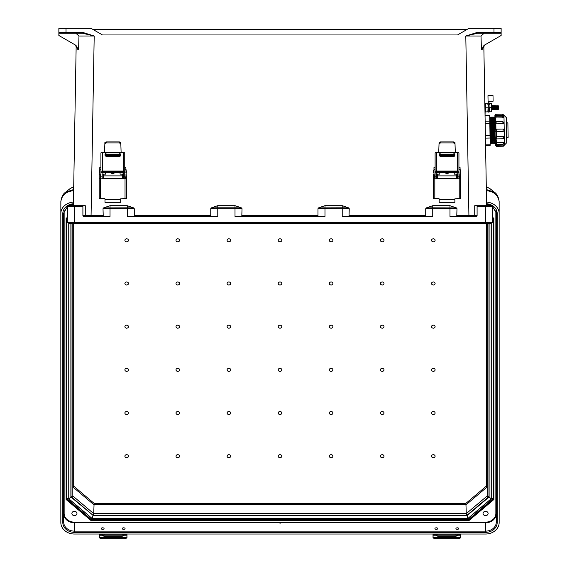 <?xml version="1.0" encoding="UTF-8"?>
<svg xmlns="http://www.w3.org/2000/svg" width="567" height="567" viewBox="0 0 567 567"><rect width="100%" height="100%" fill="white"/><g stroke="black" fill="none" stroke-linecap="round" stroke-linejoin="round"><path stroke-width="0.85" d="M70.591 222.675L74.419 222.675L68.607 222.675L69.061 223.568L279.552 223.568L279.999 223.122L280.445 223.568L279.999 223.122L279.552 223.568L92.414 223.568L92.23 222.675M484.098 33.262L481.029 36.012L481.418 49.917L482.326 49.258L484.884 44.871L483.828 45.679L486.621 205.701L491.525 205.701L485.302 205.701L491.525 205.701L492.425 206.572L492.73 222.675L74.419 222.675L74.695 206.579L82.902 206.579L82.902 205.701L68.472 205.701L74.695 205.701L74.695 206.579L67.572 206.572L67.267 222.675L74.419 222.675M483.828 45.679L484.842 103.555L485.295 103.548L485.054 115.654L489.682 115.576L485.054 115.944M485.565 144.861L490.193 144.776L490.2 145.265L485.572 145.35L485.742 155.337M485.976 168.449L486.621 205.701M477.471 32.354L493.977 32.354L493.977 28.35L501.129 28.35L501.129 32.369A0.893 0.893 0 0 1 500.236 33.262L477.471 33.262L465.798 35.99L477.471 32.354L477.471 33.262M500.236 33.262L493.977 33.262L493.977 32.354L501.129 32.369L501.129 35.494L484.19 45.275L481.418 49.917L482.326 49.258M493.977 28.35L468.959 28.35L457.519 34.956L102.478 34.956L91.039 28.35L58.869 28.35L58.869 32.369A0.893 0.893 0 0 0 59.769 33.262L82.534 33.262L94.2 35.99L82.534 32.354L82.534 33.262M93.357 29.69L466.641 29.69M68.607 223.122L467.768 223.122L467.584 223.568L490.937 223.568L491.391 222.675L489.406 222.675M103.237 216.417L103.01 208.734L134.28 208.734L133.72 207.912L127.256 205.701L127.256 207.841L103.563 207.912L103.01 208.734M127.256 205.701L110.026 205.701L103.563 207.912M210.981 216.417L210.754 215.545L134.28 215.545L134.28 208.734M210.754 215.545L210.754 208.713L242.031 208.713L241.471 207.891L235.163 205.701L217.622 205.701L211.314 207.891L210.754 208.713M241.804 216.417L242.031 208.713M242.031 215.545L317.974 215.545L317.974 208.713L318.526 207.891L324.834 205.701L342.376 205.701L348.684 207.891L349.244 208.713L317.974 208.713M349.017 216.417L349.244 208.713M349.244 215.545L425.718 215.545L425.718 208.734L426.278 207.912L432.741 205.701L432.741 207.841L456.435 207.912L456.988 208.734L425.718 208.734M456.435 207.912L449.971 205.701L432.741 205.701M456.761 216.417L456.988 208.734M492.482 208.649L492.73 222.675M456.988 215.545L474.728 215.545L474.714 205.701L485.302 205.701L485.302 206.579L477.095 206.579L477.095 205.701L477.095 215.524L476.202 216.417L449.971 216.417L449.971 205.701M318.526 207.891L342.22 207.813L342.22 216.417L432.741 216.417L432.741 207.841L426.278 207.912M241.471 207.891L235.007 207.813L235.007 216.417L324.99 216.417L324.99 205.701L342.22 205.701L342.22 207.813L348.684 207.891M211.314 207.891L217.778 207.813L217.778 205.701L235.007 205.701L235.007 207.813L217.778 207.813L217.778 216.417L127.256 216.417L127.256 207.841L133.72 207.912M110.026 205.701L110.026 216.417L83.796 216.417L82.902 215.524L82.902 206.579M491.391 223.122L467.768 223.122L467.768 222.675M481.029 36.012L465.798 35.99L468.93 216.417M486.025 205.701L491.525 205.701L492.425 206.572L485.302 206.579L485.579 222.675M317.974 215.545L318.193 216.417M425.718 215.545L425.945 216.417M475.018 216.417L474.728 215.545L477.095 215.524A0.893 0.893 0 0 1 476.202 216.417M467.584 223.568L280.445 223.568L467.584 223.568M75.9 33.262L78.969 36.012L78.579 49.917L77.672 49.258L75.113 44.871L76.169 45.679L73.377 205.701L68.472 205.701L67.572 206.572L68.472 205.701L73.972 205.701M76.169 45.679L73.377 205.701M59.769 33.262L66.02 33.262L66.02 32.354L58.869 32.369L58.869 28.35M77.672 49.258L78.579 49.917L75.808 45.275L58.869 35.494L58.869 32.369M67.516 208.613L67.267 222.675M85.213 205.701L82.902 205.701M78.969 36.012L94.2 35.99L91.067 215.545L85.27 215.545L85.291 205.701M134.28 215.545L134.053 216.417M84.979 216.417L85.27 215.545L82.902 215.524A0.893 0.893 0 0 0 83.796 216.417M104.073 528.572A1.417 0.758 0 0 0 102.655 527.813A1.417 0.758 0 0 0 101.238 528.572A1.417 0.758 0 0 0 102.655 529.33A1.417 0.758 0 0 0 104.073 528.572M125.066 528.572A1.417 0.758 0 0 0 123.649 527.813A1.417 0.758 0 0 0 122.231 528.572A1.417 0.758 0 0 0 123.649 529.33A1.417 0.758 0 0 0 125.066 528.572M458.76 528.572A1.417 0.758 0 0 0 457.342 527.813A1.417 0.758 0 0 0 455.925 528.572A1.417 0.758 0 0 0 457.342 529.33A1.417 0.758 0 0 0 458.76 528.572M437.767 528.572A1.417 0.758 0 0 0 436.349 527.813A1.417 0.758 0 0 0 434.932 528.572A1.417 0.758 0 0 0 436.349 529.33A1.417 0.758 0 0 0 437.767 528.572M278.213 456.187A1.786 1.51 180 0 0 281.785 456.187A1.786 1.51 180 0 0 278.213 456.187M278.213 413.01A1.786 1.51 180 0 0 281.785 413.01A1.786 1.51 180 0 0 278.213 413.01M281.785 326.663A1.786 1.51 0 0 1 278.213 326.663A1.786 1.51 0 0 1 281.785 326.663M281.785 283.486A1.786 1.51 0 0 1 278.213 283.486A1.786 1.51 0 0 1 281.785 283.486M281.785 240.309A1.786 1.51 0 0 1 278.213 240.309A1.786 1.51 0 0 1 281.785 240.309M380.422 283.486A1.786 1.51 180 0 0 383.994 283.486A1.786 1.51 180 0 0 380.422 283.486M431.53 240.309A1.786 1.51 180 0 0 435.102 240.309A1.786 1.51 180 0 0 431.53 240.309M278.213 369.84A1.786 1.51 180 0 0 281.785 369.84A1.786 1.51 180 0 0 278.213 369.84M329.314 283.486A1.786 1.51 180 0 0 332.893 283.486A1.786 1.51 180 0 0 329.314 283.486M380.422 240.309A1.786 1.51 180 0 0 383.994 240.309A1.786 1.51 180 0 0 380.422 240.309M329.314 240.309A1.786 1.51 180 0 0 332.893 240.309A1.786 1.51 180 0 0 329.314 240.309M431.53 283.486A1.786 1.51 180 0 0 435.102 283.486A1.786 1.51 180 0 0 431.53 283.486M431.53 326.663A1.786 1.51 180 0 0 435.102 326.663A1.786 1.51 180 0 0 431.53 326.663M380.422 326.663A1.786 1.51 180 0 0 383.994 326.663A1.786 1.51 180 0 0 380.422 326.663M329.314 326.663A1.786 1.51 180 0 0 332.893 326.663A1.786 1.51 180 0 0 329.314 326.663M383.994 413.01A1.786 1.51 0 0 1 380.422 413.01A1.786 1.51 0 0 1 383.994 413.01M435.102 456.187A1.786 1.51 0 0 1 431.53 456.187A1.786 1.51 0 0 1 435.102 456.187M332.893 413.01A1.786 1.51 0 0 1 329.314 413.01A1.786 1.51 0 0 1 332.893 413.01M383.994 456.187A1.786 1.51 0 0 1 380.422 456.187A1.786 1.51 0 0 1 383.994 456.187M332.893 456.187A1.786 1.51 0 0 1 329.314 456.187A1.786 1.51 0 0 1 332.893 456.187M435.102 413.01A1.786 1.51 0 0 1 431.53 413.01A1.786 1.51 0 0 1 435.102 413.01M435.102 369.84A1.786 1.51 0 0 1 431.53 369.84A1.786 1.51 0 0 1 435.102 369.84M383.994 369.84A1.786 1.51 0 0 1 380.422 369.84A1.786 1.51 0 0 1 383.994 369.84M332.893 369.84A1.786 1.51 0 0 1 329.314 369.84A1.786 1.51 0 0 1 332.893 369.84M176.004 283.486A1.786 1.51 0 0 1 179.576 283.486A1.786 1.51 0 0 1 176.004 283.486M124.896 240.309A1.786 1.51 0 0 1 128.468 240.309A1.786 1.51 0 0 1 124.896 240.309M227.105 283.486A1.786 1.51 0 0 1 230.684 283.486A1.786 1.51 0 0 1 227.105 283.486M176.004 240.309A1.786 1.51 0 0 1 179.576 240.309A1.786 1.51 0 0 1 176.004 240.309M227.105 240.309A1.786 1.51 0 0 1 230.684 240.309A1.786 1.51 0 0 1 227.105 240.309M124.896 283.486A1.786 1.51 0 0 1 128.468 283.486A1.786 1.51 0 0 1 124.896 283.486M124.896 326.663A1.786 1.51 0 0 1 128.468 326.663A1.786 1.51 0 0 1 124.896 326.663M176.004 326.663A1.786 1.51 0 0 1 179.576 326.663A1.786 1.51 0 0 1 176.004 326.663M227.105 326.663A1.786 1.51 0 0 1 230.684 326.663A1.786 1.51 0 0 1 227.105 326.663M179.576 413.01A1.786 1.51 180 0 0 176.004 413.01A1.786 1.51 180 0 0 179.576 413.01M128.468 456.187A1.786 1.51 180 0 0 124.896 456.187A1.786 1.51 180 0 0 128.468 456.187M230.684 413.01A1.786 1.51 180 0 0 227.105 413.01A1.786 1.51 180 0 0 230.684 413.01M179.576 456.187A1.786 1.51 180 0 0 176.004 456.187A1.786 1.51 180 0 0 179.576 456.187M230.684 456.187A1.786 1.51 180 0 0 227.105 456.187A1.786 1.51 180 0 0 230.684 456.187M128.468 413.01A1.786 1.51 180 0 0 124.896 413.01A1.786 1.51 180 0 0 128.468 413.01M128.468 369.84A1.786 1.51 180 0 0 124.896 369.84A1.786 1.51 180 0 0 128.468 369.84M179.576 369.84A1.786 1.51 180 0 0 176.004 369.84A1.786 1.51 180 0 0 179.576 369.84M230.684 369.84A1.786 1.51 180 0 0 227.105 369.84A1.786 1.51 180 0 0 230.684 369.84M71.874 513.468A2.544 2.155 0 0 1 74.419 511.314A2.544 2.155 0 0 1 76.963 513.468A2.544 2.155 0 0 1 74.419 515.623A2.544 2.155 0 0 1 71.874 513.468M483.034 513.468A2.544 2.155 180 0 0 485.579 515.623A2.544 2.155 180 0 0 488.123 513.468A2.544 2.155 180 0 0 485.579 511.314A2.544 2.155 180 0 0 483.034 513.468M279.999 523.539L280.19 523.143M493.311 497.557L493.311 218.26L493.311 498.443L468.746 519.436L91.252 519.436L66.686 498.443L66.686 218.26M91.124 519.322L90.94 520.485L66.112 499.513L66.559 499.116L66.559 218.373L66.686 497.224M486.231 190.675C493.793 191.377 498.102 195.013 499.144 201.59L499.158 522.547A13.58 11.475 0 0 1 485.579 534.022L74.419 534.022A13.58 11.475 180 0 1 60.839 522.547L60.839 213.525A13.58 11.475 0 0 1 73.434 202.086M499.158 213.525A13.58 11.475 180 0 0 486.564 202.086M496.302 209.755L496.302 513.709L495.856 513.468A10.277 8.682 0 0 1 485.579 522.15L74.419 522.15A10.277 8.682 180 0 1 64.142 513.468L64.142 210.506M486.592 203.751A11.616 9.809 0 0 1 497.195 213.525L497.195 522.547A0.893 0.475 180 0 1 496.302 522.072L496.302 513.709A10.723 9.058 180 0 1 485.579 522.767L485.579 531.13L74.419 531.13L74.419 522.767L485.579 522.767L485.579 522.15M73.405 203.751A11.616 9.809 180 0 0 62.802 213.525L62.802 522.547A11.616 9.809 0 0 0 74.419 532.363L485.579 532.363L485.579 531.13A10.723 9.058 0 0 0 496.302 522.072L496.302 213.05A0.893 0.475 180 0 0 497.195 213.525M486.344 189.534L494.374 192.185L490.122 188.776L486.295 186.685L489.817 188.535M499.144 201.59A8.937 3.622 -3 0 0 499.144 201.483L499.144 201.483C498.513 196.891 496.926 193.794 494.374 192.185M492.631 217.345L493.885 218.401L493.885 499.513L493.439 499.116L493.439 218.373M493.439 218.323L492.638 217.643M468.874 519.322L468.874 519.868L91.124 519.868L66.559 499.116M90.94 520.485L469.058 520.485L468.874 519.868L493.439 499.116M73.767 190.675C66.204 191.377 61.895 195.013 60.853 201.59L60.839 213.525M62.802 522.547A0.893 0.475 -0 0 0 63.695 522.072L63.695 213.05A0.893 0.475 -0 0 1 62.802 213.525M73.653 189.534L65.623 192.185L69.876 188.776L73.703 186.685L70.18 188.535M60.853 201.59A8.937 3.622 -177 0 1 60.853 201.483L60.853 201.483C61.484 196.891 63.072 193.794 65.623 192.185M67.367 217.345L66.112 218.401L67.36 217.643M66.112 499.513L66.112 218.401L66.559 218.323M467.931 518.422L92.067 518.422L92.917 515.587L467.08 515.587L489.108 496.976L491.164 498.797L467.931 518.422L467.08 515.197M488.974 495.877L489.108 223.568L489.108 496.976M70.889 223.568L70.889 496.976L92.917 515.197M94.087 503.361L73.703 486.146L72.81 486.933L93.718 504.595L466.28 504.595L487.188 486.933L486.295 486.146L465.911 503.361L94.087 503.361L93.718 513.631L92.974 515.141M467.024 515.141L466.28 513.631L465.911 503.361M488.974 223.568L488.974 496.593L488.081 496.763L487.188 495.969L487.188 223.568M71.024 223.568L71.024 496.593L71.917 496.763L72.81 495.969L72.81 223.568M488.974 496.593L466.988 515.268M71.024 496.593L93.009 515.268M493.191 218.16L492.659 218.777M493.311 498.443L491.256 498.825L491.256 223.441M67.338 218.777L66.807 218.16M468.817 519.138L467.966 518.5L491.256 498.825M68.742 223.441L68.742 498.825L66.686 498.443M91.181 519.138L92.031 518.5L467.966 518.5M92.067 518.422L68.834 498.797L70.889 496.976M99.317 534.022L99.317 536.339A2.835 1.304 -0 0 0 102.159 537.644L102.159 538.65A2.835 1.304 180 0 1 99.317 537.346L99.317 536.339M99.317 535.794L102.478 535.794L102.322 534.858A1.984 1.063 180 0 1 104.144 534.22L122.16 534.22A1.984 1.063 180 0 1 123.982 534.858L123.826 535.794L122.16 536.212L104.144 536.212L102.478 535.794L102.322 534.858L99.317 534.858M102.4 535.737A1.984 1.063 180 0 1 104.144 535.184L122.16 535.184A1.984 1.063 180 0 1 123.904 535.737M126.987 534.022L126.987 537.346A2.835 1.304 180 0 1 124.145 538.65L102.159 538.65M126.987 534.858L123.982 534.858L123.826 535.794L126.987 535.794M124.145 538.65L124.145 537.644L102.159 537.644M124.145 537.644A2.835 1.304 -0 0 0 126.987 536.339M433.011 534.022L433.011 536.339A2.835 1.304 -0 0 0 435.853 537.644L435.853 538.65A2.835 1.304 180 0 1 433.011 537.346L433.011 536.339M433.011 535.794L436.172 535.794L436.016 534.858A1.984 1.063 180 0 1 437.837 534.22L455.854 534.22A1.984 1.063 180 0 1 457.675 534.858L457.519 535.794L455.854 536.212L437.837 536.212L436.172 535.794L436.016 534.858L433.011 534.858M436.094 535.737A1.984 1.063 180 0 1 437.837 535.184L455.854 535.184A1.984 1.063 180 0 1 457.597 535.737M460.68 534.022L460.68 537.346A2.835 1.304 180 0 1 457.838 538.65L435.853 538.65M460.68 534.858L457.675 534.858L457.519 535.794L460.68 535.794M457.838 538.65L457.838 537.644L435.853 537.644M457.838 537.644A2.835 1.304 -0 0 0 460.68 536.339M99.218 171.206L99.218 170.121L99.218 171.206M126.455 171.17L126.455 172.255L126.455 171.17M100.919 178.789L100.919 172.737L100.919 174.282L100.352 174.969M100.919 172.737L102.06 172.382L102.06 178.789M100.919 167.612L99.785 167.612L99.785 174.048L99.218 174.608L99.218 178.038L100.352 178.038L100.352 178.789M123.613 178.789L123.613 172.382L124.747 172.382L124.747 178.789M120.778 143.579L119.361 142.948L119.361 141.885L120.778 142.494L121.118 152.374L104.555 152.374L104.895 142.494L106.312 141.885L119.361 141.885M106.312 141.885L106.312 142.948L104.895 143.579M106.312 142.948L119.361 142.948M125.321 178.789L125.321 178.038L126.455 178.038L126.427 198.507L120.686 198.847L125.031 198.485L125.031 178.789L100.635 178.789L100.635 198.485L104.647 198.485L100.692 198.5L99.246 198.5L99.218 197.89L99.218 178.811L100.635 178.789M124.747 172.737L125.321 178.038M100.352 178.038L100.635 174.551M104.987 198.84L104.987 202.32L120.686 202.32L120.686 198.826M125.031 178.789L126.455 178.811M124.747 169.639L125.888 169.639L126.455 178.038M99.218 178.811L99.218 178.038M125.321 174.969L124.747 174.409M125.888 169.639L125.888 167.612L124.747 167.612M102.344 171.057A1.417 0.617 180 0 0 100.919 171.673L100.919 152.842L102.344 152.374L102.344 171.057L123.33 171.057L123.33 152.374L121.118 152.374M100.919 172.382L100.919 171.673M123.613 172.382L123.273 171.546L102.4 171.546L102.06 172.382M123.33 152.374L124.747 152.842L124.747 172.382M124.747 171.673A1.417 0.617 180 0 0 123.33 171.057M105.008 155.245L105.008 154.231L106.369 152.884L119.304 152.884L120.665 154.231L120.665 155.245L119.304 156.598L106.369 156.598L105.008 155.245M102.344 152.374L104.555 152.374M120.665 154.252L119.304 152.906L106.369 152.906L105.008 154.252M100.635 198.485L99.246 198.5M126.427 198.507L125.031 198.485M125.137 177.265L125.137 178.35L125.137 177.265M100.515 177.301L100.515 176.217L100.515 177.301M111.423 172.595A1.417 1.417 0 0 0 112.833 173.913A1.417 1.417 0 0 0 114.25 172.595A1.417 1.417 180 0 1 112.833 173.899A1.417 1.417 180 0 1 111.423 172.595M112.833 155.528L117.759 155.613L112.833 155.528M121.99 175.876L121.99 174.14L120.062 174.14L120.062 172.595M120.062 156.364L105.611 156.102L120.062 156.102M103.336 174.133L105.611 174.14L105.611 172.595M105.611 155.613L105.611 154.479L120.062 154.479L120.062 155.613L105.611 155.755M102.202 178.789L102.202 174.041L103.336 174.041L103.336 178.789M122.33 178.789L122.33 174.041L123.471 174.041L123.471 178.789M122.33 174.041L123.471 174.041M433.408 171.206L433.408 170.121L433.408 171.206M460.638 171.17L460.638 172.255L460.638 171.17M435.109 178.789L435.109 174.282L434.542 174.969M435.109 174.267L435.109 172.382L436.243 172.382L436.243 178.789M435.109 167.612L433.975 167.612L433.975 174.048L433.408 174.608L433.408 178.038L434.542 178.038L434.542 178.789M457.803 178.789L457.803 172.382L458.937 172.382L458.937 178.789M454.968 143.579L453.55 142.948L453.55 141.885L454.968 142.494L455.308 152.374L438.738 152.374L439.078 142.494L440.502 141.885L453.55 141.885M440.502 141.885L440.502 142.948L439.078 143.579M440.502 142.948L453.55 142.948M459.504 178.789L459.504 178.038L460.638 178.038L460.61 198.507L454.876 198.847L459.22 198.485L459.22 178.789L434.825 178.789L434.825 198.485L438.83 198.485L434.882 198.5L433.436 198.5L433.408 197.89L433.408 178.811L434.825 178.789M458.937 172.737L459.504 178.038M434.542 178.038L434.825 174.551M439.17 198.84L439.17 202.32L454.876 202.32L454.876 198.826M459.22 178.789L460.638 178.811M458.937 169.639L460.071 169.639L460.638 178.038M433.408 178.811L433.408 178.038M459.504 174.969L458.937 174.409M460.071 169.639L460.071 167.612L458.937 167.612M436.526 171.057A1.417 0.617 180 0 0 435.109 171.673L435.109 152.842L436.526 152.374L436.526 171.057L457.519 171.057L457.519 152.374L455.308 152.374M435.109 172.382L435.109 171.673M457.803 172.382L457.463 171.546L436.583 171.546L436.243 172.382M457.519 152.374L458.937 152.842L458.937 172.382M458.937 171.673A1.417 0.617 180 0 0 457.519 171.057M439.191 155.245L439.191 154.231L440.559 152.884L453.494 152.884L454.854 154.231L454.854 155.245L453.494 156.598L440.559 156.598L439.191 155.245M436.526 152.374L438.738 152.374M454.854 154.252L453.494 152.906L440.559 152.906L439.191 154.252M434.825 198.485L433.436 198.5M460.61 198.507L459.22 198.485M459.327 177.265L459.327 178.35L459.327 177.265M434.698 177.301L434.698 176.217L434.698 177.301M445.605 172.595A1.417 1.417 0 0 0 447.023 173.913A1.417 1.417 0 0 0 448.44 172.595A1.417 1.417 180 0 1 447.023 173.899A1.417 1.417 180 0 1 445.612 172.595M447.023 155.528L442.097 155.613L447.023 155.528M456.18 175.876L456.18 174.14L454.252 174.14L454.252 172.595M454.252 156.364L439.794 156.102L454.252 156.102M437.526 174.133L439.794 174.14L439.794 172.595M439.794 155.613L439.794 154.479L454.252 154.479L454.252 155.613L439.794 155.755M436.392 178.789L436.392 174.041L437.526 174.041L437.526 178.789M456.52 178.789L456.52 174.041L457.654 174.041L457.654 178.789M456.52 174.041L457.654 174.041M491.589 111.805L491.95 111.798L491.511 107.695L491.809 103.584L491.44 103.591L491.844 105.639L491.589 111.805L489.505 111.841L489.03 105.689L489.364 103.626L488.995 103.633M491.44 103.591L489.364 103.626M491.511 107.695L489.434 107.737M489.137 111.848L489.505 111.841M496.394 138.745A1.091 0.943 -1 0 1 495.289 137.824L495.374 142.537M504.346 143.125L503.276 144.231L503.248 142.53L496.465 142.65L496.494 144.351L495.388 143.281L495.282 137.405M503.893 117.27L502.816 117.929L502.787 116.157L496.005 116.27L496.033 117.971A1.091 0.546 179 0 1 494.934 117.447M495.026 122.919L495.034 123.337L495.026 122.919A1.091 0.943 179 0 0 496.132 123.847L502.922 123.769L502.879 121.607L496.097 121.728L496.132 123.847L502.922 123.726A1.091 0.943 179 0 0 503.992 122.763L502.922 123.769M502.879 121.607L503.992 122.763M503.049 131.331L503.014 129.056A1.091 1.091 0 0 1 504.12 130.126L504.12 130.219A1.091 1.091 0 0 1 503.049 131.331L496.267 131.445A1.091 1.091 0 0 1 495.161 130.375L495.211 130.686M506.366 122.862L507.876 122.833L508.131 137.377L506.622 137.405M506.494 130.134L506.714 142.728L504.481 145.032L503.964 115.314L506.274 117.539L506.494 130.134M504.12 130.126A1.091 1.091 0 0 0 503.014 129.056L496.231 129.177L496.394 138.894L495.289 137.824M503.177 138.624L503.142 136.619L496.359 136.739M503.142 136.619L504.247 137.583A1.091 0.943 179 0 0 503.142 136.661L496.359 136.782A1.091 0.943 179 0 0 495.289 137.746M496.104 138.858L496.465 142.65A1.091 0.546 179 0 0 495.381 143.21M503.248 142.459L504.346 143.068A1.091 0.546 179 0 0 503.248 142.53L496.465 142.579M496.529 146.35L503.312 146.229L503.29 145.095L495.416 145.23L495.402 144.401L496.508 145.131L496.529 146.35L495.416 145.28M503.29 145.01L496.508 145.131M495.161 130.282L495.034 123.337L495.841 123.854L495.934 129.226L495.161 130.282A1.091 1.091 0 0 1 496.231 129.177A1.091 1.091 0 0 0 495.161 130.282M494.063 117.716L494.218 142.983L494.374 117.078L494.835 143.6L495.438 142.962M493.127 117.73L493.283 142.997L493.439 117.093L494.218 142.983M492.191 117.745L492.354 143.019L492.51 117.114L493.283 142.997M491.263 117.766L491.419 143.033L491.575 117.128L492.354 143.019M490.327 117.78L490.483 143.047L490.639 117.142L491.419 143.033M485.146 121.196L489.775 121.111L489.682 115.859M489.775 121.111L489.817 123.464L485.189 123.542M485.402 135.556L490.03 135.47L489.817 123.464M490.03 135.47L490.072 138.022L485.444 138.107M490.193 144.776L490.072 138.022M495.034 123.259L494.948 118.17L495.735 118.028L495.806 121.77M494.948 118.127L494.899 115.385L502.773 115.292L495.99 115.413L495.969 114.279L494.899 115.385M503.794 115.321L502.773 115.377M495.99 115.491L495.707 116.32M503.893 117.291A1.091 0.546 179 0 1 502.816 117.858L496.033 117.971L502.816 117.929M495.969 114.279L502.752 114.158L502.773 115.292L503.964 115.314M494.913 116.263L495.693 115.498M496.196 144.316L496.21 145.138L495.402 144.401M496.168 142.608L495.374 142.494M496.068 136.782L495.282 137.327M488.067 101.302L487.974 95.674L493.007 95.582L493.106 101.21L488.952 101.287L488.967 101.798L488.081 101.812L488.067 101.302L488.952 101.287M488.144 105.604L489.03 105.582L489.144 112.06L488.258 112.082L488.081 101.812M489.03 105.582L488.967 101.798M492.39 105.59L492.461 109.778L492.921 109.048L492.879 106.298L492.39 105.59L491.929 106.32L491.908 109.176M493.41 109.757L493.871 109.027L493.822 106.284L493.333 105.575L493.41 109.757L492.921 109.048M494.353 109.743L494.814 109.013L494.764 106.27L494.282 105.554L494.353 109.743L493.871 109.027M495.303 109.729L495.764 108.999L495.714 106.249L495.225 105.54L495.303 109.729L494.814 109.013M496.245 109.707L496.685 107.61L496.175 105.526L496.245 109.707L495.764 108.999M497.188 109.693L497.649 108.963L497.606 106.22L497.117 105.505L497.188 109.693L496.706 108.977M498.138 109.679L498.599 108.949L498.549 106.199L498.06 105.49L498.138 109.679L497.649 108.963M488.109 103.648L487.74 103.655L488.144 105.703L487.889 111.869L485.806 111.905L485.331 105.753L485.664 103.69L485.295 103.697M487.74 103.655L485.664 103.69M487.818 107.765L485.735 107.801M487.889 111.869L488.251 111.862M485.437 111.912L485.806 111.905M82.534 32.354L66.02 32.354L66.02 28.35M103.01 215.545L91.067 215.545L91.067 216.417M469.058 520.485L493.885 499.513M495.856 513.468L495.856 210.506M485.579 532.363A11.616 9.809 180 0 0 497.195 522.547M74.419 532.363L74.419 531.13A10.723 9.058 180 0 1 63.695 522.072M64.142 513.468L63.695 513.709A10.723 9.058 0 0 0 74.419 522.767L74.419 522.15M68.742 498.825L92.031 518.5M68.834 498.797L68.834 223.504M491.164 223.504L491.164 498.797M486.295 486.146L486.295 223.568M73.703 486.146L73.703 223.568M487.188 495.969L466.28 513.631L93.718 513.631L72.81 495.969M104.144 534.22L104.144 535.184M122.16 534.22L122.16 535.184M437.837 534.22L437.837 535.184M455.854 534.22L455.854 535.184M99.785 169.781L99.558 172.595L99.218 172.255M125.888 172.595L126.115 169.781L126.455 170.121M100.919 176.876L102.06 176.876M100.919 169.639L99.785 169.639M123.613 176.876L124.747 176.876M120.686 199.435L104.987 199.435M125.137 178.35L124.797 178.69L124.747 175.876M100.919 175.876L100.855 178.69L100.515 178.35M111.763 172.595A1.077 1.077 0 0 0 113.91 172.595M103.683 174.14L103.683 175.876M433.975 169.781L433.748 172.595L433.408 172.255M460.071 172.595L460.298 169.781L460.638 170.121M435.109 176.876L436.243 176.876M435.109 169.639L433.975 169.639M457.803 176.876L458.937 176.876M454.876 199.435L439.17 199.435M459.327 178.35L458.979 178.69L458.937 175.876M435.109 175.876L435.038 178.69L434.698 178.35M445.953 172.595A1.077 1.077 0 0 0 448.093 172.595M437.866 174.14L437.866 175.876M504.254 137.668L503.184 138.78L496.394 138.894M494.991 117.695L495.154 142.969M496.104 121.877L495.026 122.833M499.158 202.143L499.144 201.483M486.599 204.17L491.66 205.708M492.262 206.076L496.302 213.05M492.638 217.693L493.481 218.408M60.839 202.143L60.853 201.483M73.398 204.17L68.338 205.708M67.735 206.076L63.695 213.05M67.36 217.693L66.516 218.408M93.031 515.283L466.967 515.283M102.06 172.595L123.613 172.595M122.33 178.69L103.336 178.69M122.33 175.876L103.336 175.876M103.336 174.041L102.202 174.041M436.243 172.595L457.803 172.595M456.52 178.69L437.526 178.69M456.52 175.876L437.526 175.876M437.526 174.041L436.392 174.041M494.502 142.976L494.835 143.6M493.566 142.997L493.907 143.621M492.638 143.012L492.971 143.635M491.702 143.026L492.036 143.649M490.767 143.04L491.107 143.671M490.483 143.047L490.172 143.685M490.044 117.787L489.711 117.156M490.979 117.766L490.639 117.142M491.908 117.752L491.575 117.128M492.843 117.738L492.51 117.114M493.779 117.716L493.439 117.093M494.707 117.702L494.374 117.078M503.276 144.231L496.494 144.351M502.787 116.157L503.893 117.227M496.005 116.27L494.934 117.383M502.752 114.158L503.857 115.229M503.312 146.229L504.382 145.124M491.979 109.062L492.461 109.778M497.606 106.22L498.06 105.49M496.657 106.235L497.117 105.505M495.714 106.249L496.175 105.526M494.764 106.27L495.225 105.54M493.822 106.284L494.282 105.554M492.879 106.298L493.333 105.575"/></g></svg>
